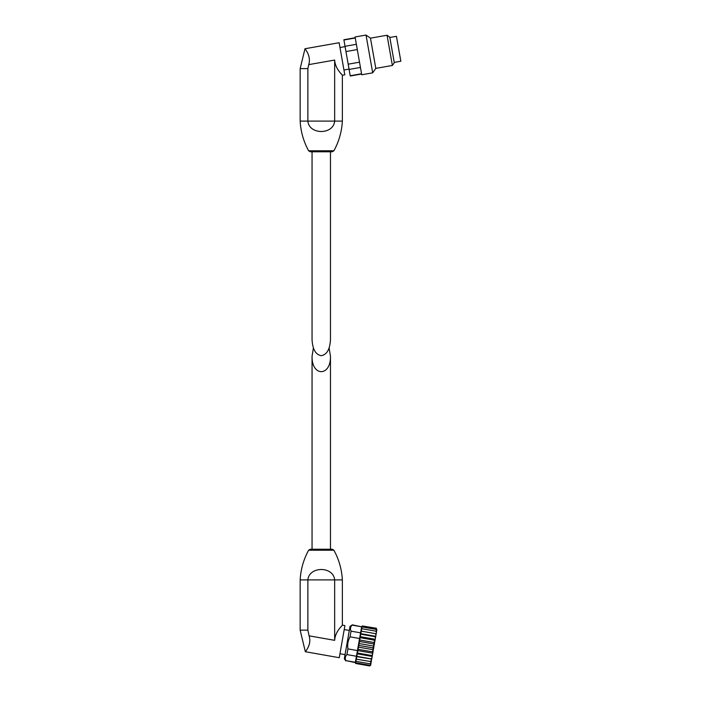 <?xml version="1.0" encoding="UTF-8"?>
<svg xmlns="http://www.w3.org/2000/svg" width="701" height="701" viewBox="0 0 701 701"><rect width="100%" height="100%" fill="white"/><g stroke="black" fill="none" stroke-linecap="round" stroke-linejoin="round"><path stroke-width="1.05" d="M313.391 348.011L312.05 356.283C311.612 376.77 330.916 376.77 330.469 356.283L329.128 348.011M345.795 660.903L344.322 658.791L350.044 626.3L352.104 625.117C350.377 626.887 350.027 628.902 351.043 631.154L350.044 636.823C347.968 640.609 347.258 644.631 347.915 648.898L346.916 654.568C345.19 656.329 344.839 658.335 345.847 660.605L355.337 662.585L356.45 656.25L346.916 654.568M351.043 631.154L360.586 632.837L359.578 638.506L350.044 636.823M352.104 625.117L361.646 626.799L352.156 624.819M347.915 648.898L357.457 650.581L356.45 656.25M345.847 660.605L355.389 662.287M360.586 632.837L361.646 626.799M357.457 650.581L359.578 638.506M342.36 579.911L342.36 625.134L344.918 625.59L339.249 657.704L305.338 651.72L300.159 630.155L307.87 630.155L307.87 579.911C308.983 566.066 333.536 566.031 334.657 579.911L342.36 579.911C341.781 569.378 338.96 559.477 333.904 550.215L332.221 549.225L310.298 549.225L308.624 550.215L333.904 550.215M300.159 630.155L300.159 579.911L334.657 579.911L334.657 640.337C335.139 631.268 342.824 625.239 342.36 625.134C342.842 625.213 335.131 631.268 334.657 640.337L309.097 635.833C312.05 644.859 304.926 651.974 305.338 651.72C304.909 651.956 312.05 644.92 309.097 635.833L307.87 630.155M305.338 651.72L306.188 650.546M344.217 629.559L349.317 630.453M362.189 625.932L376.341 628.254L376.858 630.033L376.139 629.41L376.586 631.566L375.824 631.172L376.428 632.442L376.192 633.774L375.394 633.625L375.99 634.931L375.701 636.578L374.86 636.666L375.456 637.945L375.123 639.847L374.238 640.162L374.632 642.633L359.709 640.004L362.189 625.932L376.314 628.42M355.687 662.795L369.813 665.284L370.715 664.863L369.69 665.95L355.573 663.461L359.709 640.004M362.014 626.922L376.139 629.41M361.707 628.683L375.824 631.172M360.735 634.177L374.86 636.666M360.822 633.669L375.745 636.306M360.296 636.666L375.219 639.294M360.121 637.673L374.238 640.162M359.087 643.536L374.01 646.173L373.572 643.965L359.447 641.476M358.754 645.411L372.879 647.899L373.379 649.757L372.187 651.799L372.888 652.526L372.529 654.532L371.539 655.496L372.275 656.005L371.951 657.81L370.952 658.826L371.732 659.098L356.774 656.627M374.01 646.173L372.879 647.899M358.456 647.128L373.379 649.757M358.071 649.31L372.187 651.799M357.414 653.008L371.539 655.496M357.843 650.598L372.766 653.227M357.273 653.814L372.196 656.443M356.827 656.338L370.952 658.826M356.327 659.15L371.276 661.674L370.067 663.829L370.934 663.628L370.794 664.417L369.813 665.284M355.942 661.341L370.067 663.829M369.69 665.95L370.645 665.223M371.696 659.255L370.452 661.639M374.632 642.633L373.572 643.965M361.269 631.137L375.394 633.625M376.858 630.033L376.752 630.611M376.586 631.566L376.428 632.442M376.192 633.774L375.99 634.931M375.701 636.578L375.456 637.945M375.123 639.847L374.851 641.371M374.492 643.43L374.203 645.051M373.826 647.189L373.537 648.828M373.169 650.94L372.888 652.526M372.529 654.532L372.275 656.005M371.951 657.81L371.732 659.098M371.46 660.631L371.276 661.674M371.066 662.866L370.934 663.628M370.794 664.417L370.715 664.863M305.82 49.902L304.996 48.737L339.135 42.717L344.804 74.823L342.36 75.252L342.36 121.089C341.781 131.63 338.96 141.532 333.904 150.785L332.221 151.784L321.26 151.784L330.469 151.784L330.469 339.731C329.908 349.405 326.841 354.715 321.26 355.679C315.678 354.715 312.611 349.405 312.05 339.731L312.05 151.784M355.205 37.74L343.876 39.738L350.263 76.006L361.602 74.008M348.187 64.185L359.517 62.179M349.107 69.443L360.445 67.436M345.961 51.559L357.291 49.561M345.032 46.301L356.362 44.303M350.22 75.752L361.558 73.754M343.919 39.992L355.249 37.994M342.36 121.089L307.87 121.089L307.87 68.602L308.747 64.632L334.657 60.058C335.139 69.127 342.824 75.156 342.36 75.252C342.842 75.182 335.131 69.127 334.657 60.058L334.657 121.089C333.536 134.942 308.992 134.978 307.87 121.089L300.159 121.089L300.159 68.602L304.996 48.737M307.87 68.602L300.159 68.602M308.747 64.632C311.498 55.598 304.602 48.492 304.996 48.737C304.584 48.5 311.498 55.545 308.747 64.632M321.26 151.784L310.298 151.784L308.624 150.785C303.559 141.532 300.738 131.63 300.159 121.089M343.954 70.012L349.054 69.11M355.074 36.978L361.734 74.762L372.687 72.834L366.027 35.05L355.074 36.978M366.027 35.05L370.47 38.161L375.806 68.383L372.687 72.834M370.47 38.161L387.048 35.243L392.376 65.465L375.806 68.383M387.048 35.243L389.774 37.153L394.286 62.739L392.376 65.465M389.826 37.477L396.442 36.312L400.841 61.241L394.225 62.407M333.904 150.785L308.624 150.785M330.469 549.225L330.469 356.283M312.05 549.225L312.05 356.283M308.624 550.215C303.559 559.477 300.738 569.378 300.159 579.911M339.95 653.735L345.05 654.638M339.985 47.528L345.085 46.634"/></g></svg>
